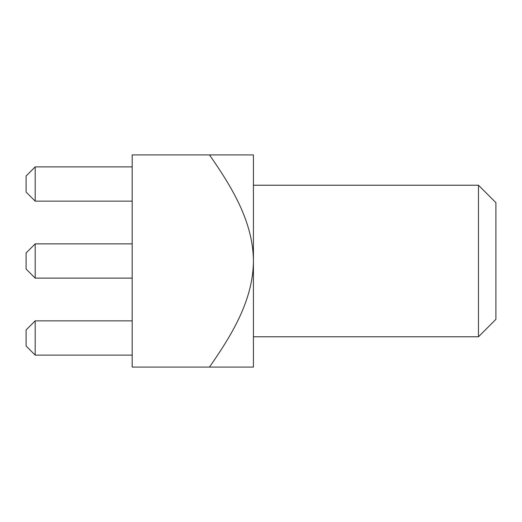 <?xml version="1.0" encoding="UTF-8"?>
<svg xmlns="http://www.w3.org/2000/svg" width="522" height="522" viewBox="0 0 522 522"><rect width="100%" height="100%" fill="white"/><g stroke="black" fill="none" stroke-linecap="round" stroke-linejoin="round"><path stroke-width="0.78" d="M35.196 355.11L35.196 320.86L26.1 329.956L26.1 346.021L35.196 355.11L132.183 355.11M209.479 154.917C231.39 186.347 253.144 221.439 253.424 261L253.424 154.917L132.183 154.917L132.183 367.083L253.424 367.083L253.424 261C253.111 300.946 231.115 335.894 209.479 367.083M35.196 320.86L132.183 320.86M35.196 278.128L35.196 243.872L26.1 252.968L26.1 269.032L35.196 278.128L132.183 278.128M35.196 243.872L132.183 243.872M35.196 201.14L35.196 166.89L26.1 175.979L26.1 192.044L35.196 201.14L132.183 201.14M35.196 166.89L132.183 166.89M253.424 336.775L478.472 336.775L478.472 185.225L253.424 185.225M478.472 336.775L495.9 319.347L495.9 202.653L478.472 185.225"/></g></svg>
